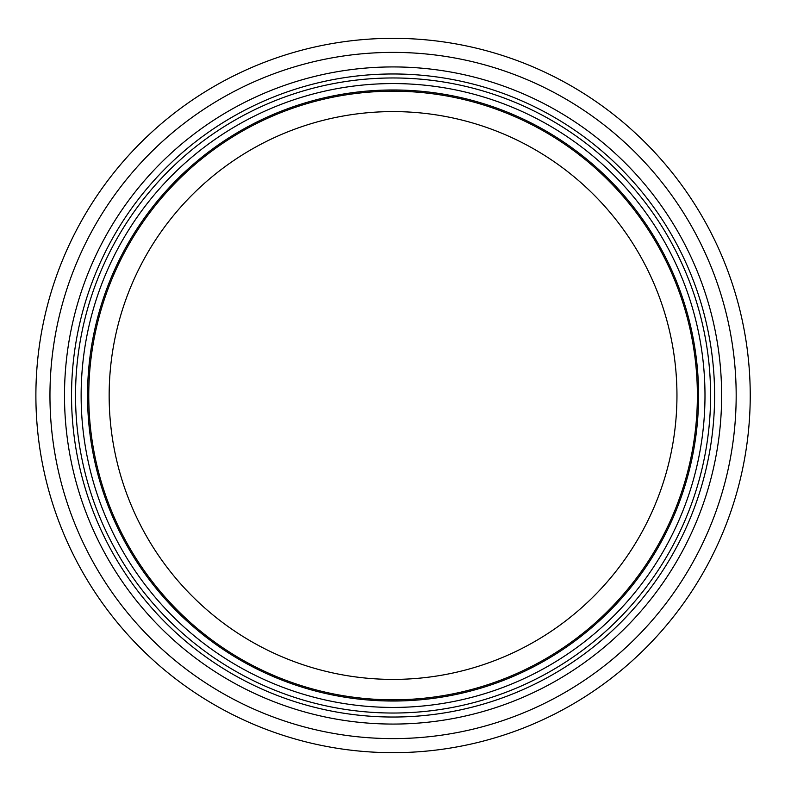 <?xml version="1.0" encoding="UTF-8"?>
<svg xmlns="http://www.w3.org/2000/svg" width="791" height="791" viewBox="0 0 791 791"><rect width="100%" height="100%" fill="white"/><g stroke="black" fill="none" stroke-linecap="round" stroke-linejoin="round"><path stroke-width="1.19" d="M676.958 395.5A283.89 283.89 0 0 1 251.113 641.363A283.89 283.89 0 0 1 251.113 149.637A283.89 283.89 0 0 1 676.958 395.5M697.375 395.5A304.317 304.317 0 0 1 240.909 659.041A304.317 304.317 0 0 1 240.909 131.959A304.317 304.317 0 0 1 697.375 395.5M698.582 395.5A305.514 305.514 0 0 1 240.306 660.09A305.514 305.514 0 0 1 240.306 130.911A305.514 305.514 0 0 1 698.582 395.5A305.514 305.514 0 0 1 240.306 660.09A305.514 305.514 0 0 1 240.306 130.911A305.514 305.514 0 0 1 698.582 395.5M714.599 395.5A321.532 321.532 0 0 1 232.297 673.952A321.532 321.532 0 0 1 232.297 117.048A321.532 321.532 0 0 1 714.599 395.5M750.234 395.5A357.166 357.166 0 0 1 214.48 704.821A357.166 357.166 0 0 1 214.48 86.179A357.166 357.166 0 0 1 750.234 395.5M704.989 395.5A311.921 311.921 0 0 1 237.102 665.636A311.921 311.921 0 0 1 237.102 125.364A311.921 311.921 0 0 1 704.989 395.5M710.595 395.5A317.527 317.527 0 0 1 234.304 670.491A317.527 317.527 0 0 1 234.304 120.509A317.527 317.527 0 0 1 710.595 395.5M721.629 395.5A328.562 328.562 0 0 1 228.777 680.042A328.562 328.562 0 0 1 228.777 110.958A328.562 328.562 0 0 1 721.629 395.5M736.174 395.5A343.106 343.106 0 0 1 221.51 692.639A343.106 343.106 0 0 1 221.51 98.361A343.106 343.106 0 0 1 736.174 395.5"/></g></svg>
